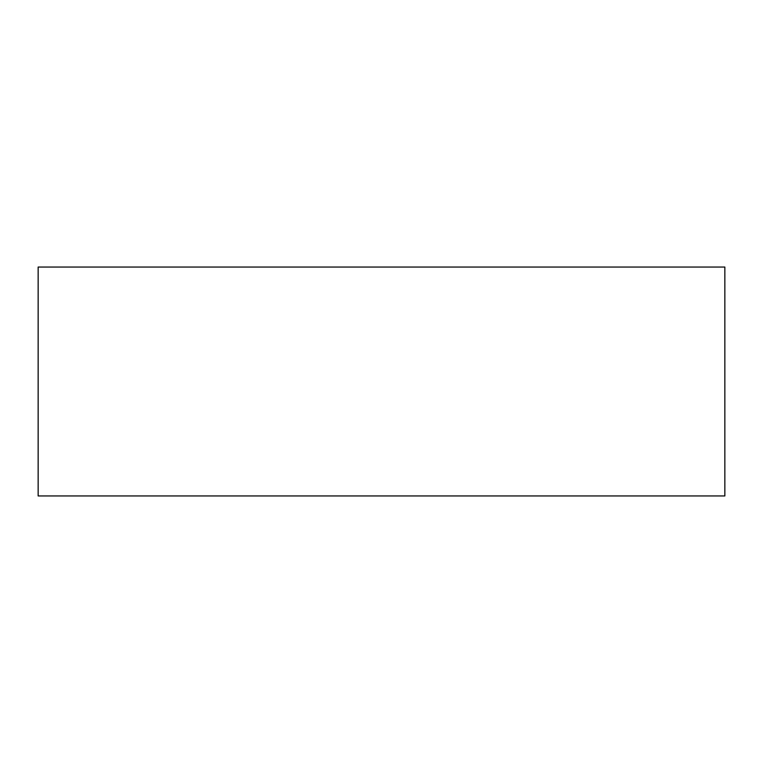 <?xml version="1.0" encoding="UTF-8"?>
<svg xmlns="http://www.w3.org/2000/svg" width="763" height="763" viewBox="0 0 763 763"><rect width="100%" height="100%" fill="white"/><g stroke="black" fill="none" stroke-linecap="round" stroke-linejoin="round"><path stroke-width="0.57" stroke-dasharray="3.81 2.86" d="M38.15 267.05L38.15 495.95L724.85 495.95L724.85 267.05L38.15 267.05"/><path stroke-width="1.14" d="M38.15 267.05L38.15 495.95L724.85 495.95L724.85 267.05L38.15 267.05"/></g></svg>
